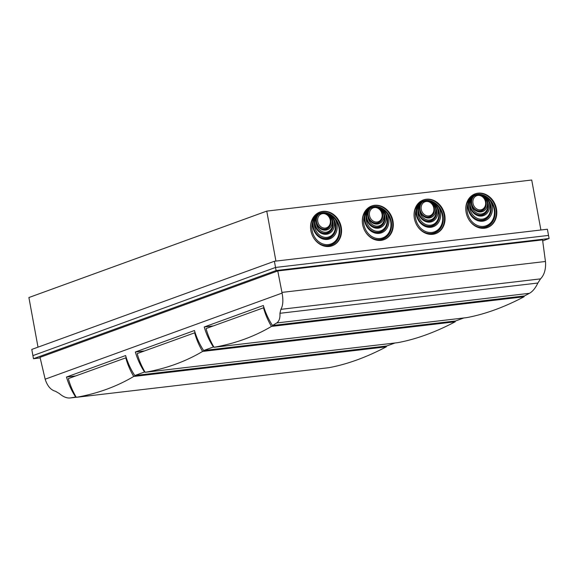 <?xml version="1.0" encoding="UTF-8"?>
<svg xmlns="http://www.w3.org/2000/svg" width="578" height="578" viewBox="0 0 578 578"><rect width="100%" height="100%" fill="white"/><g stroke="black" fill="none" stroke-linecap="round" stroke-linejoin="round"><path stroke-width="0.87" d="M540.892 229.993L531.717 180.018L266.754 211.107L28.9 297.533L38.011 347.161M381.032 240.383A17.932 15.158 -110 0 1 363.035 226.338A17.932 15.158 -110 0 1 371.69 205.992A17.932 15.158 -110 0 1 392.057 217.668A17.932 15.158 -110 0 1 383.937 239.697A17.932 15.158 -110 0 1 381.032 240.383M484.523 228.238A17.932 15.158 -110 0 1 466.525 214.192A17.932 15.158 -110 0 1 475.181 193.847A17.932 15.158 -110 0 1 495.548 205.522A17.932 15.158 -110 0 1 487.427 227.551A17.932 15.158 -110 0 1 484.523 228.238M275.923 261.083L266.754 211.107M432.778 234.307A17.932 15.158 -110 0 1 414.78 220.261A17.932 15.158 -110 0 1 423.436 199.916A17.932 15.158 -110 0 1 443.803 211.591A17.932 15.158 -110 0 1 435.682 233.62A17.932 15.158 -110 0 1 432.778 234.307M329.287 246.452A17.932 15.158 -110 0 1 311.289 232.407A17.932 15.158 -110 0 1 319.945 212.061A17.932 15.158 -110 0 1 340.312 223.737A17.932 15.158 -110 0 1 332.191 245.766A17.932 15.158 -110 0 1 329.287 246.452M549.1 238.519L548.529 235.419L275.533 267.455L32.917 355.615L275.533 267.455L548.529 235.419L547.395 229.235L274.398 261.263L31.783 349.423L33.481 358.707L276.103 270.547L549.1 238.519L542.684 240.853M274.398 261.263L276.103 270.547M474.914 193.948A17.932 15.158 -110 0 1 495.014 205.717A17.932 15.158 -110 0 1 487.16 227.645M423.168 200.017A17.932 15.158 -110 0 1 443.268 211.786A17.932 15.158 -110 0 1 435.415 233.714M371.423 206.086A17.932 15.158 -110 0 1 391.53 217.855A17.932 15.158 -110 0 1 383.669 239.783M319.685 212.162A17.932 15.158 -110 0 1 339.785 223.932A17.932 15.158 -110 0 1 331.924 245.86M490.686 201.447C488.489 198.384 485.758 196.282 482.471 195.154L477.255 194.562L472.537 196.318C470.001 198.124 468.455 200.725 467.884 204.121A15.823 13.373 -110 0 0 474.235 223.672A15.823 13.373 -110 0 0 491.625 221.634A15.823 13.373 -110 0 0 490.686 201.447A14.24 12.037 -110 0 1 482.666 221.208A14.24 12.037 -110 0 1 467.884 204.121M480.585 209.857A7.384 6.242 -110 0 1 473.187 199.663A7.384 6.242 -110 0 1 484.003 198.391A7.384 6.242 -110 0 1 480.585 209.857M487.427 202.734A9.494 8.02 -110 0 1 481.337 213.99A9.494 8.02 -110 0 1 471.467 204.605A9.494 8.02 -110 0 0 480.961 211.924A9.494 8.02 -110 0 0 487.427 202.734C486.51 199.374 484.574 196.925 481.619 195.386L477.255 194.562L473.44 196.339C471.381 198.478 470.73 201.231 471.467 204.605M489.219 202.524A12.131 10.252 -110 0 1 482.29 219.141A12.131 10.252 -110 0 1 469.676 204.814A11.603 9.804 -110 0 0 481.72 216.049A11.603 9.804 -110 0 0 489.219 202.524C487.688 199.128 485.325 196.73 482.139 195.321L477.255 194.562L472.92 196.404C470.586 198.449 469.509 201.252 469.676 204.814M438.94 207.516C436.751 204.453 434.013 202.358 430.733 201.223L425.509 200.631L420.791 202.394C418.255 204.2 416.709 206.801 416.138 210.197A15.823 13.373 -110 0 0 422.489 229.748A15.823 13.373 -110 0 0 439.88 227.703A15.823 13.373 -110 0 0 438.94 207.516A14.24 12.037 -110 0 1 430.921 227.277A14.24 12.037 -110 0 1 416.138 210.197M428.84 215.934A7.384 6.242 -110 0 1 421.441 205.732A7.384 6.242 -110 0 1 432.257 204.46A7.384 6.242 -110 0 1 428.84 215.934M435.682 208.803A9.494 8.02 -110 0 1 429.599 220.059A9.494 8.02 -110 0 1 419.722 210.674A9.494 8.02 -110 0 0 429.216 217.993A9.494 8.02 -110 0 0 435.682 208.803C434.764 205.45 432.828 202.994 429.873 201.455L425.509 200.631L421.694 202.416C419.642 204.547 418.985 207.3 419.722 210.674M437.474 208.593A12.131 10.252 -110 0 1 430.545 225.218A12.131 10.252 -110 0 1 417.93 210.891A11.603 9.804 -110 0 0 429.974 222.118A11.603 9.804 -110 0 0 437.474 208.593C435.942 205.204 433.579 202.799 430.393 201.39L425.509 200.631L421.174 202.473C418.84 204.518 417.764 207.321 417.93 210.891M387.195 213.593C385.006 210.522 382.268 208.427 378.987 207.3L373.771 206.7L369.046 208.463C366.517 210.269 364.964 212.87 364.393 216.266A15.823 13.373 -110 0 0 370.744 235.817A15.823 13.373 -110 0 0 388.141 233.772A15.823 13.373 -110 0 0 387.195 213.593A14.24 12.037 -110 0 1 379.175 233.353A14.24 12.037 -110 0 1 364.393 216.266M377.094 222.003A7.384 6.242 -110 0 1 369.696 211.801A7.384 6.242 -110 0 1 380.512 210.536A7.384 6.242 -110 0 1 377.094 222.003M383.937 214.879A9.494 8.02 -110 0 1 377.853 226.128A9.494 8.02 -110 0 1 367.976 216.75A9.494 8.02 -110 0 0 377.47 224.062A9.494 8.02 -110 0 0 383.937 214.879C383.026 211.519 381.09 209.07 378.128 207.524L373.771 206.7L369.949 208.485C367.897 210.616 367.24 213.376 367.976 216.75M385.728 214.662A12.131 10.252 -110 0 1 378.8 231.287A12.131 10.252 -110 0 1 366.185 216.96A11.603 9.804 -110 0 0 378.229 228.194A11.603 9.804 -110 0 0 385.728 214.662C384.197 211.273 381.834 208.875 378.648 207.466L373.771 206.7L369.429 208.542C367.102 210.587 366.019 213.398 366.185 216.96M335.45 219.662C333.26 216.598 330.522 214.496 327.242 213.369L322.025 212.776L317.3 214.532C314.772 216.338 313.218 218.939 312.655 222.335A15.823 13.373 -110 0 0 318.998 241.886A15.823 13.373 -110 0 0 336.396 239.848A15.823 13.373 -110 0 0 335.45 219.662A14.24 12.037 -110 0 1 327.43 239.422A14.24 12.037 -110 0 1 312.655 222.335M325.349 228.072A7.384 6.242 -110 0 1 317.951 217.877A7.384 6.242 -110 0 1 328.766 216.606A7.384 6.242 -110 0 1 325.349 228.072M332.191 220.948A9.494 8.02 -110 0 1 326.108 232.197A9.494 8.02 -110 0 1 316.231 222.819A9.494 8.02 -110 0 0 325.725 230.138A9.494 8.02 -110 0 0 332.191 220.948C331.281 217.588 329.344 215.139 326.389 213.593L322.025 212.776L318.203 214.554C316.152 216.692 315.494 219.445 316.231 222.819M333.983 220.738A12.131 10.252 -110 0 1 327.054 237.356A12.131 10.252 -110 0 1 314.439 223.029A11.603 9.804 -110 0 0 326.483 234.263A11.603 9.804 -110 0 0 333.983 220.738C332.451 217.342 330.089 214.944 326.902 213.535L322.025 212.776L317.69 214.619C315.357 216.663 314.273 219.467 314.439 223.029M213.347 325.913L204.215 326.982A63.284 53.487 70 0 0 213.398 346.981L213.838 346.93M76.108 396.978L70.4 397.931C66.983 398.394 63.277 396.913 59.274 393.481L55.452 391.255C50.799 390.049 47.367 386.032 45.156 379.19L40.034 357.341L277.772 270.952L542.554 239.884L545.538 262.188C545.914 269.464 544.238 275.027 540.509 278.878L537.865 283.032C535.423 288.133 532.62 291.558 529.441 293.306L524.492 295.936L272.513 325.501A63.284 53.487 -110 0 1 263.337 305.502L204.215 326.982M144.486 350.933L135.353 352.002A63.284 53.487 70 0 0 144.529 372.008L144.97 371.95M463.874 317.965L455.623 320.963L203.651 350.521A63.284 53.487 -110 0 1 194.468 330.522L135.353 352.002M75.617 375.953L66.484 377.029A63.284 53.487 70 0 0 75.667 397.028M144.529 372.008L134.782 375.548A63.284 53.487 -110 0 1 125.607 355.549L66.484 377.029M277.772 270.952L282.086 293.097C283.408 300.242 283.003 305.654 280.894 309.338L279.933 313.298C280.243 318.052 279.174 321.274 276.725 322.958L272.513 325.501M76.267 397.245L70.039 397.982L76.267 397.252M213.398 346.981L203.651 350.521M395.012 342.985L386.761 345.984L134.782 375.548M40.171 357.926L33.481 358.707M126.257 357.681L68.327 378.604A63.284 53.487 -110 0 0 76.31 397.324C97.458 393.582 116.597 386.624 133.735 376.459A63.284 53.487 -110 0 1 125.751 357.739M386.472 346.02A63.284 53.487 -110 0 1 386.321 346.822L133.735 376.459M386.321 346.822C366.416 357.312 347.277 364.27 328.896 367.687L76.31 397.324M195.126 332.653L137.188 353.584A63.284 53.487 -110 0 0 145.179 372.297C166.32 368.554 185.466 361.597 202.603 351.431A63.284 53.487 -110 0 1 194.613 332.718M455.341 320.992A63.284 53.487 -110 0 1 455.182 321.794L202.603 351.431M455.182 321.794C435.277 332.292 416.138 339.243 397.765 342.66L145.179 372.297M263.987 307.633L206.057 328.557A63.284 53.487 -110 0 0 214.041 347.277C235.188 343.534 254.327 336.577 271.465 326.411A63.284 53.487 -110 0 1 263.481 307.691M524.203 295.972A63.284 53.487 -110 0 1 524.051 296.774L271.465 326.411M524.051 296.774C504.146 307.265 485.007 314.222 466.627 317.64L214.041 347.277M466.034 211.873A16.726 14.139 -110 0 1 472.537 196.318A13.33 11.271 -110 0 0 472.349 216.634A13.33 11.271 -110 0 0 489.949 214.568A13.33 11.271 -110 0 0 482.471 195.154A16.726 14.139 -110 0 1 494.775 212.343A16.726 14.139 -110 0 1 483.324 227.421A16.726 14.139 -110 0 1 468.845 219.604M466.59 203.355A17.022 14.392 -110 0 1 491.531 201.65A17.022 14.392 -110 0 1 483.374 227.71A17.022 14.392 -110 0 1 474.74 225.774M481.619 195.386A8.583 7.261 -110 0 1 486.199 204.468A8.583 7.261 -110 0 1 480.347 211.201A8.583 7.261 -110 0 1 472.313 206.093A8.583 7.261 -110 0 1 473.44 196.339A10.397 8.786 -110 0 0 473.548 212.097A10.397 8.786 -110 0 0 487.175 210.5A10.397 8.786 -110 0 0 481.619 195.386M480.289 210.912A8.287 7.008 -110 0 1 471.988 199.461A8.287 7.008 -110 0 1 484.133 198.037A8.287 7.008 -110 0 1 480.289 210.912M482.139 195.321A10.693 9.038 -110 0 1 487.333 210.811A10.693 9.038 -110 0 1 473.512 212.429A10.693 9.038 -110 0 1 472.92 196.404A13.034 11.018 -110 0 0 472.443 216.353A13.034 11.018 -110 0 0 489.761 214.322A13.034 11.018 -110 0 0 482.139 195.321M414.289 217.942A16.726 14.139 -110 0 1 420.791 202.394A13.33 11.271 -110 0 0 420.611 222.703A13.33 11.271 -110 0 0 438.211 220.644A13.33 11.271 -110 0 0 430.733 201.223A16.726 14.139 -110 0 1 443.03 218.412A16.726 14.139 -110 0 1 431.578 233.49A16.726 14.139 -110 0 1 417.099 225.673M414.845 209.424A17.022 14.392 -110 0 1 439.786 207.719A17.022 14.392 -110 0 1 431.629 233.779A17.022 14.392 -110 0 1 422.995 231.843M429.873 201.455A8.583 7.261 -110 0 1 434.454 210.536A8.583 7.261 -110 0 1 428.601 217.27A8.583 7.261 -110 0 1 420.574 212.162A8.583 7.261 -110 0 1 421.694 202.416A10.397 8.786 -110 0 0 421.803 218.173A10.397 8.786 -110 0 0 435.429 216.569A10.397 8.786 -110 0 0 429.873 201.455M428.544 216.981A8.287 7.008 -110 0 1 420.242 205.53A8.287 7.008 -110 0 1 432.387 204.106A8.287 7.008 -110 0 1 428.544 216.981M430.393 201.39A10.693 9.038 -110 0 1 435.588 216.88A10.693 9.038 -110 0 1 421.767 218.506A10.693 9.038 -110 0 1 421.174 202.473A13.034 11.018 -110 0 0 420.697 222.422A13.034 11.018 -110 0 0 438.016 220.391A13.034 11.018 -110 0 0 430.393 201.39M362.543 224.011A16.726 14.139 -110 0 1 369.046 208.463A13.33 11.271 -110 0 0 368.865 228.78A13.33 11.271 -110 0 0 386.465 226.713A13.33 11.271 -110 0 0 378.987 207.3A16.726 14.139 -110 0 1 391.284 224.488A16.726 14.139 -110 0 1 379.833 239.559A16.726 14.139 -110 0 1 365.354 231.749M363.107 215.5A17.022 14.392 -110 0 1 388.04 213.788A17.022 14.392 -110 0 1 379.883 239.848A17.022 14.392 -110 0 1 371.249 237.912M378.128 207.524A8.583 7.261 -110 0 1 382.708 216.606A8.583 7.261 -110 0 1 376.856 223.346A8.583 7.261 -110 0 1 368.829 218.238A8.583 7.261 -110 0 1 369.949 208.485A10.397 8.786 -110 0 0 370.065 224.242A10.397 8.786 -110 0 0 383.684 222.646A10.397 8.786 -110 0 0 378.128 207.524M376.798 223.05A8.287 7.008 -110 0 1 368.497 211.606A8.287 7.008 -110 0 1 380.642 210.182A8.287 7.008 -110 0 1 376.798 223.05M378.648 207.466A10.693 9.038 -110 0 1 383.843 222.949A10.693 9.038 -110 0 1 370.021 224.575A10.693 9.038 -110 0 1 369.429 208.542A13.034 11.018 -110 0 0 368.952 228.498A13.034 11.018 -110 0 0 386.277 226.46A13.034 11.018 -110 0 0 378.648 207.466M310.798 230.08A16.726 14.139 -110 0 1 317.3 214.532A13.33 11.271 -110 0 0 317.12 234.849A13.33 11.271 -110 0 0 334.72 232.782A13.33 11.271 -110 0 0 327.242 213.369A16.726 14.139 -110 0 1 339.539 230.557A16.726 14.139 -110 0 1 328.087 245.628A16.726 14.139 -110 0 1 313.608 237.818M311.361 221.569A17.022 14.392 -110 0 1 336.295 219.864A17.022 14.392 -110 0 1 328.138 245.925A17.022 14.392 -110 0 1 319.504 243.988M326.389 213.593A8.583 7.261 -110 0 1 330.963 222.674A8.583 7.261 -110 0 1 325.111 229.415A8.583 7.261 -110 0 1 317.084 224.307A8.583 7.261 -110 0 1 318.203 214.554A10.397 8.786 -110 0 0 318.319 230.311A10.397 8.786 -110 0 0 331.938 228.715A10.397 8.786 -110 0 0 326.389 213.593M325.06 229.126A8.287 7.008 -110 0 1 316.751 217.675A8.287 7.008 -110 0 1 328.896 216.251A8.287 7.008 -110 0 1 325.06 229.126M326.902 213.535A10.693 9.038 -110 0 1 332.097 229.025A10.693 9.038 -110 0 1 318.276 230.644A10.693 9.038 -110 0 1 317.69 214.619A13.034 11.018 -110 0 0 317.206 234.567A13.034 11.018 -110 0 0 334.532 232.537A13.034 11.018 -110 0 0 326.902 213.535M545.451 261.487L281.963 292.403M282.086 293.097L45.156 379.19M529.441 293.306L276.725 322.958M537.865 283.032L279.933 313.298M540.509 278.878L280.894 309.338"/></g></svg>
